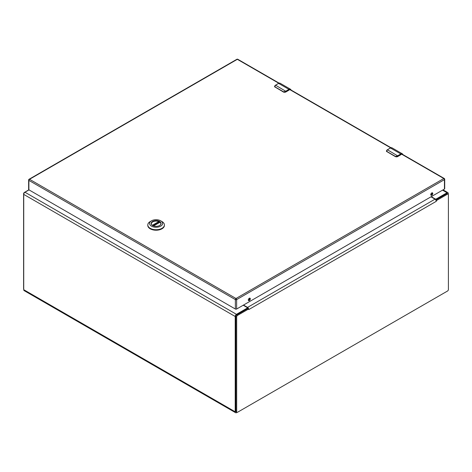 <?xml version="1.0" encoding="UTF-8"?>
<svg xmlns="http://www.w3.org/2000/svg" width="472" height="472" viewBox="0 0 472 472"><rect width="100%" height="100%" fill="white"/><g stroke="black" fill="none" stroke-linecap="round" stroke-linejoin="round"><path stroke-width="0.71" d="M237.074 412.38L236.649 412.622A2.047 1.186 -60 0 1 235.628 412.723A2.047 1.186 -60 0 1 235.203 411.785L235.203 316.488A1.764 1.015 -60 0 1 236.448 314.328L247.08 308.187A0.903 0.519 0 0 0 247.346 307.821A0.903 0.519 0 0 0 247.08 307.449L243.222 305.225M29.022 189.897L24.975 192.234A1.764 1.015 120 0 0 23.73 194.393L23.73 289.696A2.047 1.186 120 0 0 24.155 290.634L235.628 412.723M431.26 196.665L435.113 198.889A0.903 0.519 0 0 0 436.393 198.889L447.025 192.753A1.764 1.015 -60 0 1 447.904 192.665A1.764 1.015 -60 0 1 448.27 193.467L448.27 194.193M247.334 308.818A0.903 0.519 0 0 0 247.346 308.741L247.346 307.821M243.511 305.059L247.558 307.396A1.764 1.015 60 0 1 248.478 308.393L248.537 309.042L237.522 315.402A1.204 0.696 120 0 0 236.673 316.877L236.673 411.773A1.204 0.696 120 0 0 236.92 412.327A1.204 0.696 120 0 0 237.522 412.268L447.55 291.012A1.204 0.696 120 0 0 448.4 289.537L448.4 194.641A1.204 0.696 120 0 0 448.152 194.086A1.204 0.696 120 0 0 447.55 194.145L436.535 200.506L436.264 201.326L435.939 200.163A1.764 1.015 -120 0 0 435.019 199.166L430.971 196.83M247.747 308.588L248.803 309.555L248.478 308.393L247.741 308.582L236.726 314.942A1.204 0.696 120 0 0 235.87 316.417L235.87 411.313A1.204 0.696 120 0 0 236.124 411.867L236.92 412.327M448.152 194.086L447.35 193.626A1.204 0.696 120 0 0 446.748 193.685L435.833 199.986M435.939 200.163L436.535 200.506L435.939 200.163M247.346 308.192L247.558 308.316A0.631 0.366 60 0 1 247.877 308.653L248.036 308.605M23.73 289.206A1.204 0.696 -60 0 1 23.6 288.758L23.6 193.862A1.204 0.696 -60 0 1 24.45 192.387L28.892 189.821L235.363 309.024L235.363 299.602L28.892 180.398L28.892 189.821A0.903 0.519 180 0 1 28.633 189.455L28.633 180.033A0.903 0.519 0 0 0 28.892 180.398A0.903 0.519 120 0 1 29.535 179.289L236 298.493L443.798 178.522L401.389 154.037M152.662 225.545A4.773 2.755 180 0 1 151.323 223.634A4.773 2.755 180 0 1 154.273 221.085A4.773 2.755 180 0 1 159.477 221.681A4.773 2.755 180 0 1 160.875 223.634A4.773 2.755 180 0 1 159.536 225.545M152.598 225.51L152.598 225.51A4.95 2.861 180 0 1 152.598 221.462A4.95 2.861 180 0 1 159.601 221.462A4.95 2.861 180 0 1 159.601 225.51A4.95 2.861 180 0 1 152.598 225.51M161.973 221.551L160.71 220.819A6.525 3.764 180 0 1 160.71 226.147A6.525 3.764 180 0 1 151.482 226.147A6.525 3.764 180 0 1 151.482 220.819A6.525 3.764 180 0 1 160.71 220.819L161.973 221.551A8.307 4.797 0 0 1 164.403 224.938L164.403 225.421A8.307 4.797 0 0 1 159.276 229.852A8.307 4.797 0 0 1 150.226 228.814A8.307 4.797 0 0 1 147.795 225.421L147.795 224.938A8.307 4.797 0 0 0 150.226 228.33A8.307 4.797 0 0 0 159.276 229.368A8.307 4.797 0 0 0 164.403 224.938M151.482 220.819L150.226 221.551A8.307 4.797 0 0 0 147.795 224.938M153.589 225.952L159.99 222.259A4.744 2.738 180 0 1 160.846 223.822A4.744 2.738 180 0 1 160.834 223.97M151.359 223.97A4.744 2.738 180 0 1 151.353 223.822A4.744 2.738 180 0 1 153.901 221.397A4.744 2.738 180 0 1 158.816 221.58L159.011 222.743M386.857 150.108L386.538 151.412L386.857 150.108L387.394 149.766A3.764 2.177 120 0 0 386.993 150.031L386.934 151.512L395.453 156.433L397.324 156.002A3.764 2.177 -60 0 1 397.731 155.73L400.811 153.949L390.474 147.984L387.394 149.766L397.89 156.008L400.97 154.226L400.811 153.949A3.015 1.74 -60 0 1 402.315 153.801A3.015 1.74 -60 0 1 402.87 154.586M397.89 156.008L395.377 156.615L386.538 151.412A1.504 0.867 0 0 1 386.415 151.058A1.504 0.867 0 0 1 386.415 151.01M274.993 85.526L274.68 86.83L274.993 85.526L275.53 85.178A3.764 2.177 120 0 0 275.129 85.45L275.07 86.931L283.595 91.851L285.46 91.415A3.764 2.177 -60 0 1 285.867 91.149L288.947 89.367L278.616 83.402L275.53 85.178L286.026 91.426L289.106 89.645L288.947 89.367A3.015 1.74 -60 0 1 290.457 89.22A3.015 1.74 -60 0 1 291.006 89.999M286.026 91.426L283.519 92.034L274.68 86.83A1.504 0.867 0 0 1 274.551 86.476A1.504 0.867 0 0 1 274.551 86.429M249.316 300.564A1.416 0.82 120 0 0 250.243 299.319A1.416 0.82 120 0 0 250.024 298.18A1.416 0.82 120 0 0 249.316 298.251A1.416 0.82 120 0 0 248.39 299.502A1.416 0.82 120 0 0 248.608 300.635A1.416 0.82 120 0 0 249.316 300.564M248.366 300.322A1.416 0.82 120 0 0 248.679 300.198A1.416 0.82 120 0 0 249.629 298.127M431.762 195.231A1.416 0.82 120 0 0 432.688 193.986A1.416 0.82 120 0 0 432.47 192.847A1.416 0.82 120 0 0 431.762 192.918A1.416 0.82 120 0 0 430.836 194.169A1.416 0.82 120 0 0 431.054 195.302A1.416 0.82 120 0 0 431.762 195.231M430.812 194.989A1.416 0.82 120 0 0 431.125 194.865A1.416 0.82 120 0 0 432.075 192.794M444.707 179.26A0.903 0.903 0 0 0 444.252 178.475A0.903 0.519 120 0 0 443.798 178.522A0.903 0.519 -120 0 1 444.441 179.631A0.903 0.519 0 0 0 444.707 179.26L444.707 188.682A0.903 0.519 180 0 1 444.441 189.054L444.441 179.631L236.637 299.602L236.637 309.024L444.441 189.054M236.637 309.024A0.903 0.519 180 0 1 235.363 309.024M235.203 411.785L23.73 289.696M247.08 308.187L247.08 308.965M436.393 198.889L436.393 199.662M235.203 316.488L23.73 194.393M236.448 314.328L24.975 192.234M442.529 190.157L447.025 192.753M435.113 198.889L435.113 199.225M436.264 201.326L248.803 309.555M235.87 316.417L236.673 316.877M237.522 315.402L236.726 314.942M435.019 199.166L247.558 307.396M447.55 194.145L446.748 193.685M236.673 411.773L235.87 411.313M159.011 221.852L152.639 225.533M152.326 225.321L158.816 221.58M390.314 148.078L390.474 147.984A3.015 1.74 120 0 1 391.984 147.836L402.315 153.801L402.917 154.615M391.984 147.836L390.362 147.972L386.993 150.031M400.97 154.226L402.763 154.527M395.837 156.775A1.504 0.867 0 0 0 397.507 156.598L397.324 156.002M397.507 156.598L400.97 154.598L397.459 156.698L395.453 156.433M395.53 156.692L386.934 151.512M386.415 150.94L386.999 151.778M395.536 156.686L397.459 156.698L400.923 154.698M278.456 83.491L278.616 83.402A3.015 1.74 120 0 1 280.12 83.255L290.457 89.22L291.053 90.028M280.12 83.255L278.504 83.391L275.129 85.45M289.106 89.645L290.899 89.94M283.973 92.193A1.504 0.867 0 0 0 285.648 92.01L285.46 91.415M285.648 92.01L289.106 90.016L285.601 92.117L283.595 91.851M289.059 90.117L285.601 92.117L283.56 92.117L275.07 86.931M274.551 86.358L275.135 87.196M279.117 83.137L237.788 59.277A0.903 0.519 120 0 0 237.333 59.319L29.535 179.289A0.903 0.519 -120 0 0 29.081 179.248A0.903 0.903 0 0 0 28.633 180.033M278.781 83.249L237.333 59.319A0.903 0.519 60 0 0 236.879 59.277L29.081 179.248M390.645 147.83L289.531 89.456M235.363 299.602A0.903 0.519 0 0 0 236.637 299.602A0.903 0.519 60 0 0 236 298.493A0.903 0.519 120 0 0 235.363 299.602M443.049 189.856L447.904 192.665M159.89 222.235L153.5 225.923M444.252 178.475L401.79 153.96M237.788 59.277A0.903 0.903 0 0 0 236.879 59.277M390.981 147.718L289.926 89.379"/></g></svg>
